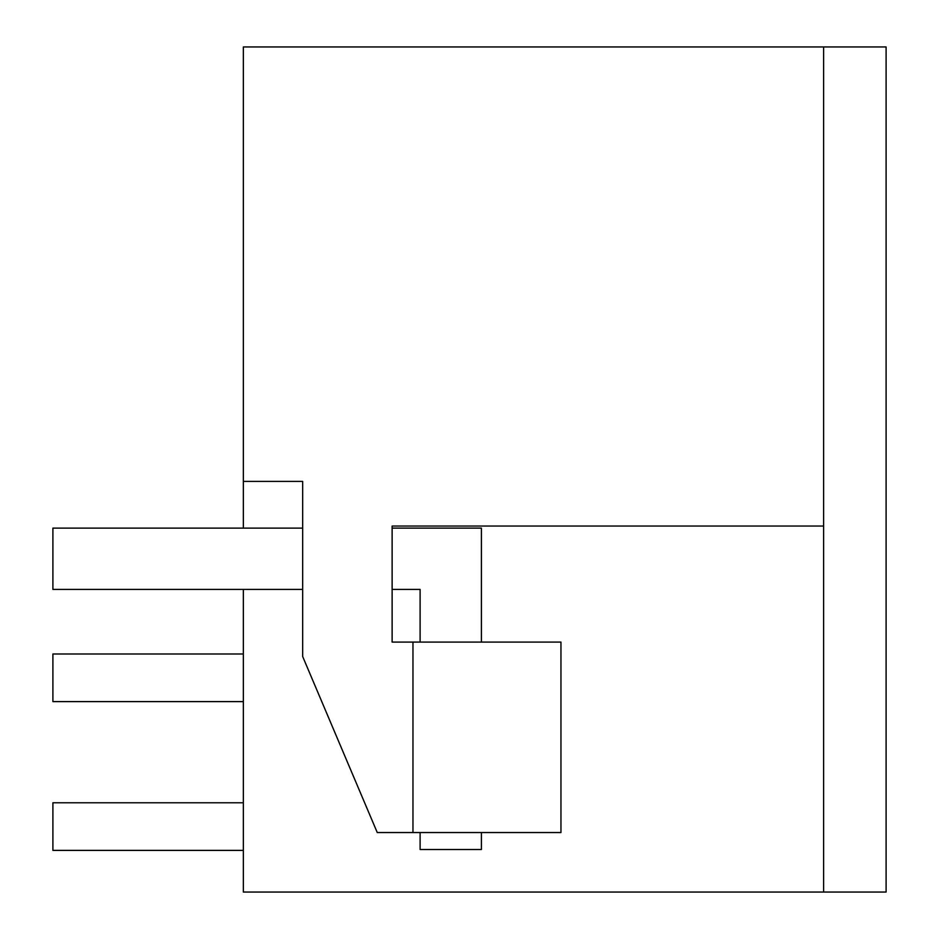 <?xml version="1.0" encoding="UTF-8"?>
<svg xmlns="http://www.w3.org/2000/svg" width="939" height="939" viewBox="0 0 939 939"><rect width="100%" height="100%" fill="white"/><g stroke="black" fill="none" stroke-linecap="round" stroke-linejoin="round"><path stroke-width="1.41" d="M243.342 528.117L243.342 481.402L302.663 481.402L302.663 656.502L377.255 832.541L412.96 832.541L412.96 642.088L392.126 642.088L392.126 526.04L823.609 526.04L823.609 46.95L886.099 46.95L886.099 892.05L243.342 892.05L243.342 589.422M320.715 892.05L405.801 892.05M823.609 46.95L243.342 46.95L243.342 481.402M392.126 526.04L823.609 526.04L823.609 892.05M412.96 832.541L560.959 832.541L560.959 642.088L412.96 642.088M243.342 653.99L52.901 653.99L52.901 701.609L243.342 701.609M243.342 850.394L52.901 850.394L52.901 802.775L243.342 802.775M420.109 642.088L420.109 589.422L392.126 589.422M302.663 589.422L52.901 589.422L52.901 528.117L302.663 528.117M420.109 832.541L420.109 849.502L481.402 849.502L481.402 832.541M481.402 642.088L481.402 528.117L392.126 528.117"/></g></svg>
